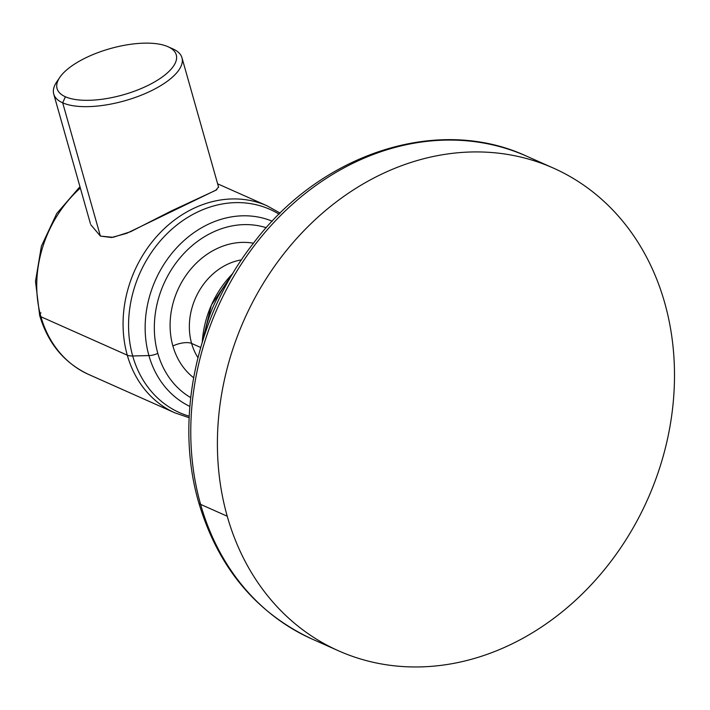 <?xml version="1.0" encoding="UTF-8"?>
<svg xmlns="http://www.w3.org/2000/svg" width="710" height="710" viewBox="0 0 710 710"><rect width="100%" height="100%" fill="white"/><g stroke="black" fill="none" stroke-linecap="round" stroke-linejoin="round"><path stroke-width="1.06" d="M227.227 516.223A264.191 220.81 114 0 0 512.265 643.784A264.191 220.81 114 0 0 664.666 302.664A264.191 220.81 114 0 0 379.637 175.104A264.191 220.81 114 0 0 227.227 516.223A264.191 220.81 114 0 0 338.537 650.813A264.191 220.81 114 0 0 591.066 584.925A264.191 220.81 114 0 0 664.666 302.664A264.191 220.81 114 0 0 553.365 168.075A264.191 220.81 114 0 0 300.827 233.972A264.191 220.81 114 0 0 227.227 516.223L200.602 504.375L227.227 516.223M553.365 168.075L526.74 156.227C438.008 114.851 320.458 153.395 252.831 244.027C195.995 316.82 174.385 419.29 198.711 502.52C217.943 567.13 255.671 612.606 311.903 638.965A264.191 220.81 -66 0 1 200.602 504.375A264.191 220.81 -66 0 1 274.202 222.115A264.191 220.81 -66 0 1 526.74 156.227A264.191 220.81 114 0 0 274.202 222.115A264.191 220.81 114 0 0 200.602 504.375A14.094 5.458 164.2 0 1 198.711 502.52A14.094 5.458 -15.8 0 0 200.602 504.375A264.191 220.81 114 0 0 311.903 638.965L338.537 650.813M229.694 278.808A111.417 93.125 114 0 0 204.143 336.22A111.417 93.125 -66 0 1 229.694 278.808M202.27 342.105A91.945 76.849 -66 0 1 232.809 273.483A91.945 76.849 114 0 0 202.27 342.105M191.62 343.436L200.681 347.465L191.62 343.436A61.06 51.031 -66 0 1 241.436 259.878A61.06 51.031 -66 0 0 191.62 343.436A14.094 5.458 -15.8 0 0 172.885 345.983A14.094 5.458 164.2 0 1 191.62 343.436A61.06 51.031 -66 0 0 197.939 357.618A61.06 51.031 -66 0 1 191.62 343.436M253.461 243.219A75.145 62.808 114 0 0 188.949 271.389A75.145 62.808 114 0 0 172.885 345.983A75.145 62.808 114 0 0 193.608 377.711A75.145 62.808 -66 0 1 172.885 345.983A75.145 62.808 -66 0 1 188.949 271.389A75.145 62.808 -66 0 1 253.461 243.219M266.294 227.733A93.374 78.038 114 0 0 180.97 256.754A93.374 78.038 114 0 0 157.806 353.349A93.374 78.038 114 0 0 190.697 397.609A93.374 78.038 114 0 1 157.806 353.349A9.39 3.639 164.2 0 1 148.923 355.586A101.379 84.73 -66 0 1 176.382 248.118A101.379 84.73 -66 0 1 272.258 221.209A101.379 84.73 114 0 0 176.382 248.118A101.379 84.73 114 0 0 148.923 355.586A9.39 3.639 -15.8 0 0 157.806 353.349A93.374 78.038 114 0 1 180.97 256.754A93.374 78.038 114 0 1 266.294 227.733M189.836 406.404A101.379 84.73 -66 0 1 148.923 355.586A101.379 84.73 114 0 0 189.836 406.404M189.206 416.193A111.23 92.966 -66 0 1 132.699 355.976L148.923 355.586L132.699 355.976A111.23 92.966 114 0 0 189.206 416.193M79.955 186.703L56.72 213.55L41.393 246.184L35.5 281.337L39.68 315.506A9.39 3.639 -15.8 0 0 40.949 316.749A113.307 94.705 -66 0 1 80.336 188.043A113.307 94.705 114 0 0 40.949 316.749L127.285 355.177L40.949 316.749A9.39 3.639 164.2 0 1 39.68 315.506C47.96 343.365 64.299 363.023 88.679 374.472A113.307 94.705 -66 0 1 40.949 316.749A113.307 94.705 114 0 0 88.679 374.472L175.024 412.9A113.307 94.705 -66 0 1 127.285 355.177A14.094 5.458 -15.8 0 0 132.699 355.976A14.094 5.458 164.2 0 1 127.285 355.177A113.307 94.705 114 0 0 175.024 412.9L189.135 417.72M280.193 213.115L267.164 205.856A113.307 94.705 114 0 0 158.854 234.114A113.307 94.705 114 0 0 127.285 355.177A113.307 94.705 -66 0 1 158.854 234.114A113.307 94.705 -66 0 1 267.164 205.856L217.642 183.819M218.52 187.032L215.778 190.289L171.696 210.772L130.622 231.7L113.041 237.317L100.394 236.093L111.505 237.513L126.575 233.386L216.852 189.685M279.101 214.189A111.23 92.966 114 0 0 167.888 232.871A111.23 92.966 114 0 0 132.699 355.976A111.23 92.966 -66 0 1 167.888 232.871A111.23 92.966 -66 0 1 279.101 214.189M40.142 313.74A9.39 3.639 164.2 0 1 40.958 312.844A9.39 3.639 -15.8 0 0 40.142 313.74M100.394 236.093L62.684 102.826A66.633 25.826 -15.8 0 0 138.565 96.24A66.633 25.826 -15.8 0 0 181.964 57.75A66.633 25.826 -15.8 0 0 173.018 48.963A66.633 25.826 164.2 0 1 173.071 48.99A66.633 25.826 164.2 0 1 151.23 90.791A66.633 25.826 164.2 0 1 62.684 102.826L100.394 236.093L90.711 224.626M58.495 79.555A66.633 25.826 -15.8 0 0 53.729 94.039A66.633 25.826 -15.8 0 0 62.684 102.826A66.633 25.826 164.2 0 1 56.72 81.907A66.633 25.826 164.2 0 1 58.495 79.555M167.951 46.691A61.939 24.007 -15.8 0 0 110.085 48.644A61.939 24.007 -15.8 0 0 59.844 77.319A61.939 24.007 -15.8 0 0 65.391 96.764L62.684 102.826L65.391 96.764A61.939 24.007 -15.8 0 0 147.742 85.555A61.939 24.007 -15.8 0 0 167.951 46.691A61.939 24.007 -15.8 0 0 85.599 57.9A61.939 24.007 -15.8 0 0 65.391 96.764A61.939 24.007 -15.8 0 0 147.698 85.573A61.939 24.007 -15.8 0 0 167.995 46.718A61.939 24.007 -15.8 0 0 167.951 46.691M168.048 46.745L173.018 48.963M232.809 273.483L211.402 305.06L202.27 342.113M218.618 187.28L181.964 57.75M90.383 223.561L53.729 94.039M59.844 77.319L56.72 81.907M167.995 46.718L173.071 48.99"/></g></svg>
